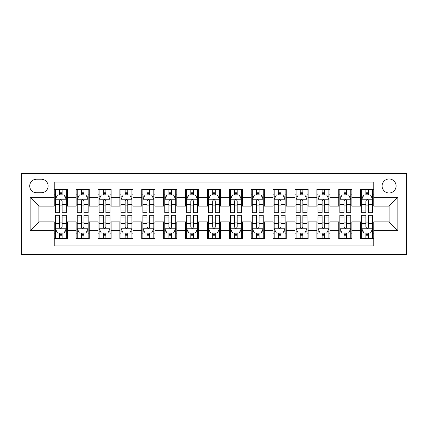 <?xml version="1.0" encoding="UTF-8"?>
<svg xmlns="http://www.w3.org/2000/svg" width="428" height="428" viewBox="0 0 428 428"><rect width="100%" height="100%" fill="white"/><g stroke="black" fill="none" stroke-linecap="round" stroke-linejoin="round"><path stroke-width="0.64" d="M389.089 178.984A7.003 7.003 0 0 0 382.086 185.987A7.003 7.003 0 0 0 389.089 192.991A7.003 7.003 0 0 0 396.093 185.987A7.003 7.003 0 0 0 389.089 178.984M21.4 254.489L406.6 254.489L406.6 173.511L21.4 173.511L21.4 254.489M373.772 189.379L360.638 189.379L360.638 197.367L351.886 197.367L351.886 206.119L360.638 206.119L360.638 197.367M351.886 197.367L351.886 189.379L338.751 189.379L338.751 197.367L329.999 197.367L329.999 206.119L338.751 206.119L338.751 197.367M329.999 197.367L329.999 189.379L316.864 189.379L316.864 197.367L308.112 197.367L308.112 206.119L316.864 206.119L316.864 197.367M308.112 197.367L308.112 189.379L294.978 189.379L294.978 197.367L286.225 197.367L286.225 206.119L294.978 206.119L294.978 197.367M286.225 197.367L286.225 189.379L273.091 189.379L273.091 197.367L264.338 197.367L264.338 206.119L273.091 206.119L273.091 197.367M264.338 197.367L264.338 189.379L251.209 189.379L251.209 197.367L242.451 197.367L242.451 206.119L251.209 206.119L251.209 197.367M242.451 197.367L242.451 189.379L229.322 189.379L229.322 197.367L220.564 197.367L220.564 206.119L229.322 206.119L229.322 197.367M220.564 197.367L220.564 189.379L207.436 189.379L207.436 197.367L198.678 197.367L198.678 206.119L207.436 206.119L207.436 197.367M198.678 197.367L198.678 189.379L185.549 189.379L185.549 197.367L176.791 197.367L176.791 206.119L185.549 206.119L185.549 197.367M176.791 197.367L176.791 189.379L163.662 189.379L163.662 197.367L154.909 197.367L154.909 206.119L163.662 206.119L163.662 197.367M154.909 197.367L154.909 189.379L141.775 189.379L141.775 197.367L133.022 197.367L133.022 206.119L141.775 206.119L141.775 197.367M133.022 197.367L133.022 189.379L119.888 189.379L119.888 197.367L111.136 197.367L111.136 206.119L119.888 206.119L119.888 197.367M111.136 197.367L111.136 189.379L98.001 189.379L98.001 197.367L89.249 197.367L89.249 206.119L98.001 206.119L98.001 197.367M89.249 197.367L89.249 189.379L76.114 189.379L76.114 206.119L67.362 206.119L67.362 189.379L54.228 189.379M54.228 238.621L67.362 238.621L67.362 221.881L76.114 221.881L76.114 238.621L89.249 238.621L89.249 221.881L98.001 221.881L98.001 230.633L89.249 230.633M98.001 230.633L98.001 238.621L111.136 238.621L111.136 221.881L119.888 221.881L119.888 230.633L111.136 230.633M119.888 230.633L119.888 238.621L133.022 238.621L133.022 221.881L141.775 221.881L141.775 230.633L133.022 230.633M141.775 230.633L141.775 238.621L154.909 238.621L154.909 221.881L163.662 221.881L163.662 230.633L154.909 230.633M163.662 230.633L163.662 238.621L176.791 238.621L176.791 221.881L185.549 221.881L185.549 230.633L176.791 230.633M185.549 230.633L185.549 238.621L198.678 238.621L198.678 221.881L207.436 221.881L207.436 230.633L198.678 230.633M207.436 230.633L207.436 238.621L220.564 238.621L220.564 221.881L229.322 221.881L229.322 230.633L220.564 230.633M229.322 230.633L229.322 238.621L242.451 238.621L242.451 221.881L251.209 221.881L251.209 230.633L242.451 230.633M251.209 230.633L251.209 238.621L264.338 238.621L264.338 221.881L273.091 221.881L273.091 230.633L264.338 230.633M273.091 230.633L273.091 238.621L286.225 238.621L286.225 221.881L294.978 221.881L294.978 230.633L286.225 230.633M294.978 230.633L294.978 238.621L308.112 238.621L308.112 221.881L316.864 221.881L316.864 230.633L308.112 230.633M316.864 230.633L316.864 238.621L329.999 238.621L329.999 221.881L338.751 221.881L338.751 230.633L329.999 230.633M338.751 230.633L338.751 238.621L351.886 238.621L351.886 221.881L360.638 221.881L360.638 230.633L351.886 230.633M36.503 192.771L41.318 192.771A6.784 6.784 0 0 0 48.102 185.987A6.784 6.784 0 0 0 41.318 179.198L36.503 179.198A6.784 6.784 0 0 0 29.719 185.987A6.784 6.784 0 0 0 36.503 192.771M373.772 197.367L373.772 182.044L54.228 182.044L54.228 206.119L38.911 206.119L38.911 221.881L54.228 221.881L54.228 245.956L373.772 245.956L373.772 221.881L389.089 221.881L389.089 206.119L373.772 206.119L373.772 197.367L397.847 197.367L397.847 230.633L373.772 230.633M54.228 230.633L30.153 230.633L30.153 197.367L54.228 197.367M360.638 230.633L360.638 238.621L373.772 238.621M54.228 194.847L55.324 194.847M59.481 194.847L62.108 194.847M66.265 194.847L67.362 194.847M54.228 205.9L55.324 205.9M59.481 205.9L62.108 205.9M66.265 205.9L67.362 205.9M54.228 222.1L55.324 222.1M59.481 222.1L62.108 222.1M66.265 222.1L67.362 222.1M54.228 233.153L55.324 233.153M59.481 233.153L62.108 233.153M66.265 233.153L67.362 233.153M76.114 205.9L77.211 205.9M81.368 205.9L83.995 205.9M88.152 205.9L89.249 205.9M76.114 194.847L77.211 194.847M81.368 194.847L83.995 194.847M88.152 194.847L89.249 194.847M76.114 222.1L77.211 222.1M81.368 222.1L83.995 222.1M88.152 222.1L89.249 222.1M76.114 233.153L77.211 233.153M81.368 233.153L83.995 233.153M88.152 233.153L89.249 233.153M98.001 222.1L99.098 222.1M103.255 222.1L105.882 222.1M110.039 222.1L111.136 222.1M98.001 233.153L99.098 233.153M103.255 233.153L105.882 233.153M110.039 233.153L111.136 233.153M98.001 194.847L99.098 194.847M103.255 194.847L105.882 194.847M110.039 194.847L111.136 194.847M98.001 205.9L99.098 205.9M103.255 205.9L105.882 205.9M110.039 205.9L111.136 205.9M119.888 222.1L120.985 222.1M125.142 222.1L127.769 222.1M131.926 222.1L133.022 222.1M119.888 233.153L120.985 233.153M125.142 233.153L127.769 233.153M131.926 233.153L133.022 233.153M119.888 194.847L120.985 194.847M125.142 194.847L127.769 194.847M131.926 194.847L133.022 194.847M119.888 205.9L120.985 205.9M125.142 205.9L127.769 205.9M131.926 205.9L133.022 205.9M141.775 222.1L142.872 222.1M147.029 222.1L149.656 222.1M153.812 222.1L154.909 222.1M141.775 233.153L142.872 233.153M147.029 233.153L149.656 233.153M153.812 233.153L154.909 233.153M141.775 194.847L142.872 194.847M147.029 194.847L149.656 194.847M153.812 194.847L154.909 194.847M141.775 205.9L142.872 205.9M147.029 205.9L149.656 205.9M153.812 205.9L154.909 205.9M163.662 222.1L164.753 222.1M168.916 222.1L171.542 222.1M175.699 222.1L176.791 222.1M163.662 233.153L164.753 233.153M168.916 233.153L171.542 233.153M175.699 233.153L176.791 233.153M163.662 194.847L164.753 194.847M168.916 194.847L171.542 194.847M175.699 194.847L176.791 194.847M163.662 205.9L164.753 205.9M168.916 205.9L171.542 205.9M175.699 205.9L176.791 205.9M185.549 222.1L186.64 222.1M190.802 222.1L193.429 222.1M197.586 222.1L198.678 222.1M185.549 233.153L186.64 233.153M190.802 233.153L193.429 233.153M197.586 233.153L198.678 233.153M185.549 194.847L186.64 194.847M190.802 194.847L193.429 194.847M197.586 194.847L198.678 194.847M185.549 205.9L186.64 205.9M190.802 205.9L193.429 205.9M197.586 205.9L198.678 205.9M207.436 222.1L208.527 222.1M212.689 222.1L215.311 222.1M219.473 222.1L220.564 222.1M207.436 233.153L208.527 233.153M212.689 233.153L215.311 233.153M219.473 233.153L220.564 233.153M207.436 194.847L208.527 194.847M212.689 194.847L215.311 194.847M219.473 194.847L220.564 194.847M207.436 205.9L208.527 205.9M212.689 205.9L215.311 205.9M219.473 205.9L220.564 205.9M229.322 222.1L230.414 222.1M234.571 222.1L237.198 222.1M241.36 222.1L242.451 222.1M229.322 233.153L230.414 233.153M234.571 233.153L237.198 233.153M241.36 233.153L242.451 233.153M229.322 194.847L230.414 194.847M234.571 194.847L237.198 194.847M241.36 194.847L242.451 194.847M229.322 205.9L230.414 205.9M234.571 205.9L237.198 205.9M241.36 205.9L242.451 205.9M251.209 222.1L252.301 222.1M256.458 222.1L259.084 222.1M263.247 222.1L264.338 222.1M251.209 233.153L252.301 233.153M256.458 233.153L259.084 233.153M263.247 233.153L264.338 233.153M251.209 194.847L252.301 194.847M256.458 194.847L259.084 194.847M263.247 194.847L264.338 194.847M251.209 205.9L252.301 205.9M256.458 205.9L259.084 205.9M263.247 205.9L264.338 205.9M273.091 222.1L274.188 222.1M278.344 222.1L280.971 222.1M285.128 222.1L286.225 222.1M273.091 233.153L274.188 233.153M278.344 233.153L280.971 233.153M285.128 233.153L286.225 233.153M273.091 194.847L274.188 194.847M278.344 194.847L280.971 194.847M285.128 194.847L286.225 194.847M273.091 205.9L274.188 205.9M278.344 205.9L280.971 205.9M285.128 205.9L286.225 205.9M294.978 222.1L296.074 222.1M300.231 222.1L302.858 222.1M307.015 222.1L308.112 222.1M294.978 233.153L296.074 233.153M300.231 233.153L302.858 233.153M307.015 233.153L308.112 233.153M294.978 194.847L296.074 194.847M300.231 194.847L302.858 194.847M307.015 194.847L308.112 194.847M294.978 205.9L296.074 205.9M300.231 205.9L302.858 205.9M307.015 205.9L308.112 205.9M316.864 222.1L317.961 222.1M322.118 222.1L324.745 222.1M328.902 222.1L329.999 222.1M316.864 233.153L317.961 233.153M322.118 233.153L324.745 233.153M328.902 233.153L329.999 233.153M316.864 194.847L317.961 194.847M322.118 194.847L324.745 194.847M328.902 194.847L329.999 194.847M316.864 205.9L317.961 205.9M322.118 205.9L324.745 205.9M328.902 205.9L329.999 205.9M338.751 222.1L339.848 222.1M344.005 222.1L346.632 222.1M350.789 222.1L351.886 222.1M338.751 233.153L339.848 233.153M344.005 233.153L346.632 233.153M350.789 233.153L351.886 233.153M338.751 194.847L339.848 194.847M344.005 194.847L346.632 194.847M350.789 194.847L351.886 194.847M338.751 205.9L339.848 205.9M344.005 205.9L346.632 205.9M350.789 205.9L351.886 205.9M360.638 222.1L361.735 222.1M365.892 222.1L368.519 222.1M372.676 222.1L373.772 222.1M360.638 233.153L361.735 233.153M365.892 233.153L368.519 233.153M372.676 233.153L373.772 233.153M360.638 194.847L361.735 194.847M365.892 194.847L368.519 194.847M372.676 194.847L373.772 194.847M360.638 205.9L361.735 205.9M365.892 205.9L368.519 205.9M372.676 205.9L373.772 205.9M38.911 206.119L30.153 197.367M38.911 221.881L30.153 230.633M397.847 197.367L389.089 206.119M397.847 230.633L389.089 221.881M62.108 192.226L59.481 192.226M66.265 210.902L62.108 210.902L62.108 212.689L66.265 212.689L66.265 199.336L64.077 194.959L57.513 194.959L55.324 199.336L55.324 212.689L59.481 212.689L59.481 210.902L55.324 210.902M55.324 199.336L55.324 189.379M66.265 199.336L66.265 189.379M59.481 194.959L59.481 189.379M62.108 189.379L62.108 194.959M62.108 210.902L62.108 200.978C61.236 199.293 60.359 199.293 59.481 200.978L59.481 210.902M59.481 235.775L62.108 235.775M55.324 217.098L59.481 217.098L59.481 215.311L55.324 215.311L55.324 228.664L57.513 233.041L64.077 233.041L66.265 228.664L66.265 215.311L62.108 215.311L62.108 217.098L66.265 217.098M66.265 228.664L66.265 238.621M55.324 228.664L55.324 238.621M62.108 233.041L62.108 238.621M59.481 238.621L59.481 233.041M59.481 217.098L59.481 227.022C60.359 228.707 61.231 228.707 62.108 227.022L62.108 217.098M83.995 192.226L81.368 192.226M88.152 210.902L83.995 210.902L83.995 212.689L88.152 212.689L88.152 199.336L85.964 194.959L79.399 194.959L77.211 199.336L77.211 212.689L81.368 212.689L81.368 210.902L77.211 210.902M77.211 199.336L77.211 189.379M88.152 199.336L88.152 189.379M81.368 194.959L81.368 189.379M83.995 189.379L83.995 194.959M83.995 210.902L83.995 200.978C83.123 199.293 82.246 199.293 81.368 200.978L81.368 210.902M105.882 192.226L103.255 192.226M110.039 210.902L105.882 210.902L105.882 212.689L110.039 212.689L110.039 199.336L107.851 194.959L101.286 194.959L99.098 199.336L99.098 212.689L103.255 212.689L103.255 210.902L99.098 210.902M99.098 199.336L99.098 189.379M110.039 199.336L110.039 189.379M103.255 194.959L103.255 189.379M105.882 189.379L105.882 194.959M105.882 210.902L105.882 200.978C105.004 199.293 104.132 199.293 103.255 200.978L103.255 210.902M127.769 192.226L125.142 192.226M131.926 210.902L127.769 210.902L127.769 212.689L131.926 212.689L131.926 199.336L129.738 194.959L123.173 194.959L120.985 199.336L120.985 212.689L125.142 212.689L125.142 210.902L120.985 210.902M120.985 199.336L120.985 189.379M131.926 199.336L131.926 189.379M125.142 194.959L125.142 189.379M127.769 189.379L127.769 194.959M127.769 210.902L127.769 200.978C126.891 199.293 126.019 199.293 125.142 200.978L125.142 210.902M149.656 192.226L147.029 192.226M153.812 210.902L149.656 210.902L149.656 212.689L153.812 212.689L153.812 199.336L151.624 194.959L145.06 194.959L142.872 199.336L142.872 212.689L147.029 212.689L147.029 210.902L142.872 210.902M142.872 199.336L142.872 189.379M153.812 199.336L153.812 189.379M147.029 194.959L147.029 189.379M149.656 189.379L149.656 194.959M149.656 210.902L149.656 200.978C148.778 199.293 147.906 199.293 147.029 200.978L147.029 210.902M81.368 235.775L83.995 235.775M77.211 217.098L81.368 217.098L81.368 215.311L77.211 215.311L77.211 228.664L79.399 233.041L85.964 233.041L88.152 228.664L88.152 215.311L83.995 215.311L83.995 217.098L88.152 217.098M88.152 228.664L88.152 238.621M77.211 228.664L77.211 238.621M83.995 233.041L83.995 238.621M81.368 238.621L81.368 233.041M81.368 217.098L81.368 227.022C82.246 228.707 83.118 228.707 83.995 227.022L83.995 217.098M103.255 235.775L105.882 235.775M99.098 217.098L103.255 217.098L103.255 215.311L99.098 215.311L99.098 228.664L101.286 233.041L107.851 233.041L110.039 228.664L110.039 215.311L105.882 215.311L105.882 217.098L110.039 217.098M110.039 228.664L110.039 238.621M99.098 228.664L99.098 238.621M105.882 233.041L105.882 238.621M103.255 238.621L103.255 233.041M103.255 217.098L103.255 227.022C104.127 228.707 105.004 228.707 105.882 227.022L105.882 217.098M125.142 235.775L127.769 235.775M120.985 217.098L125.142 217.098L125.142 215.311L120.985 215.311L120.985 228.664L123.173 233.041L129.738 233.041L131.926 228.664L131.926 215.311L127.769 215.311L127.769 217.098L131.926 217.098M131.926 228.664L131.926 238.621M120.985 228.664L120.985 238.621M127.769 233.041L127.769 238.621M125.142 238.621L125.142 233.041M125.142 217.098L125.142 227.022C126.014 228.707 126.891 228.707 127.769 227.022L127.769 217.098M147.029 235.775L149.656 235.775M142.872 217.098L147.029 217.098L147.029 215.311L142.872 215.311L142.872 228.664L145.06 233.041L151.624 233.041L153.812 228.664L153.812 215.311L149.656 215.311L149.656 217.098L153.812 217.098M153.812 228.664L153.812 238.621M142.872 228.664L142.872 238.621M149.656 233.041L149.656 238.621M147.029 238.621L147.029 233.041M147.029 217.098L147.029 227.022C147.901 228.707 148.778 228.707 149.656 227.022L149.656 217.098M171.542 192.226L168.916 192.226M175.699 210.902L171.542 210.902L171.542 212.689L175.699 212.689L175.699 199.336L173.511 194.959L166.947 194.959L164.753 199.336L164.753 212.689L168.916 212.689L168.916 210.902L164.753 210.902M164.753 199.336L164.753 189.379M175.699 199.336L175.699 189.379M168.916 194.959L168.916 189.379M171.542 189.379L171.542 194.959M171.542 210.902L171.542 200.978C170.665 199.293 169.793 199.293 168.916 200.978L168.916 210.902M168.916 235.775L171.542 235.775M164.753 217.098L168.916 217.098L168.916 215.311L164.753 215.311L164.753 228.664L166.947 233.041L173.511 233.041L175.699 228.664L175.699 215.311L171.542 215.311L171.542 217.098L175.699 217.098M175.699 228.664L175.699 238.621M164.753 228.664L164.753 238.621M171.542 233.041L171.542 238.621M168.916 238.621L168.916 233.041M168.916 217.098L168.916 227.022C169.788 228.707 170.665 228.707 171.542 227.022L171.542 217.098M193.429 192.226L190.802 192.226M197.586 210.902L193.429 210.902L193.429 212.689L197.586 212.689L197.586 199.336L195.398 194.959L188.828 194.959L186.64 199.336L186.64 212.689L190.802 212.689L190.802 210.902L186.64 210.902M186.64 199.336L186.64 189.379M197.586 199.336L197.586 189.379M190.802 194.959L190.802 189.379M193.429 189.379L193.429 194.959M193.429 210.902L193.429 200.978C192.552 199.293 191.674 199.293 190.802 200.978L190.802 210.902M215.311 192.226L212.689 192.226M219.473 210.902L215.311 210.902L215.311 212.689L219.473 212.689L219.473 199.336L217.285 194.959L210.715 194.959L208.527 199.336L208.527 212.689L212.689 212.689L212.689 210.902L208.527 210.902M208.527 199.336L208.527 189.379M219.473 199.336L219.473 189.379M212.689 194.959L212.689 189.379M215.311 189.379L215.311 194.959M215.311 210.902L215.311 200.978C214.439 199.293 213.561 199.293 212.689 200.978L212.689 210.902M237.198 192.226L234.571 192.226M241.36 210.902L237.198 210.902L237.198 212.689L241.36 212.689L241.36 199.336L239.172 194.959L232.602 194.959L230.414 199.336L230.414 212.689L234.571 212.689L234.571 210.902L230.414 210.902M230.414 199.336L230.414 189.379M241.36 199.336L241.36 189.379M234.571 194.959L234.571 189.379M237.198 189.379L237.198 194.959M237.198 210.902L237.198 200.978C236.326 199.293 235.448 199.293 234.571 200.978L234.571 210.902M259.084 192.226L256.458 192.226M263.247 210.902L259.084 210.902L259.084 212.689L263.247 212.689L263.247 199.336L261.053 194.959L254.489 194.959L252.301 199.336L252.301 212.689L256.458 212.689L256.458 210.902L252.301 210.902M252.301 199.336L252.301 189.379M263.247 199.336L263.247 189.379M256.458 194.959L256.458 189.379M259.084 189.379L259.084 194.959M259.084 210.902L259.084 200.978C258.212 199.293 257.335 199.293 256.458 200.978L256.458 210.902M280.971 192.226L278.344 192.226M285.128 210.902L280.971 210.902L280.971 212.689L285.128 212.689L285.128 199.336L282.94 194.959L276.376 194.959L274.188 199.336L274.188 212.689L278.344 212.689L278.344 210.902L274.188 210.902M274.188 199.336L274.188 189.379M285.128 199.336L285.128 189.379M278.344 194.959L278.344 189.379M280.971 189.379L280.971 194.959M280.971 210.902L280.971 200.978C280.099 199.293 279.222 199.293 278.344 200.978L278.344 210.902M190.802 235.775L193.429 235.775M186.64 217.098L190.802 217.098L190.802 215.311L186.64 215.311L186.64 228.664L188.828 233.041L195.398 233.041L197.586 228.664L197.586 215.311L193.429 215.311L193.429 217.098L197.586 217.098M197.586 228.664L197.586 238.621M186.64 228.664L186.64 238.621M193.429 233.041L193.429 238.621M190.802 238.621L190.802 233.041M190.802 217.098L190.802 227.022C191.674 228.707 192.552 228.707 193.429 227.022L193.429 217.098M212.689 235.775L215.311 235.775M208.527 217.098L212.689 217.098L212.689 215.311L208.527 215.311L208.527 228.664L210.715 233.041L217.285 233.041L219.473 228.664L219.473 215.311L215.311 215.311L215.311 217.098L219.473 217.098M219.473 228.664L219.473 238.621M208.527 228.664L208.527 238.621M215.311 233.041L215.311 238.621M212.689 238.621L212.689 233.041M212.689 217.098L212.689 227.022C213.561 228.707 214.439 228.707 215.311 227.022L215.311 217.098M234.571 235.775L237.198 235.775M230.414 217.098L234.571 217.098L234.571 215.311L230.414 215.311L230.414 228.664L232.602 233.041L239.172 233.041L241.36 228.664L241.36 215.311L237.198 215.311L237.198 217.098L241.36 217.098M241.36 228.664L241.36 238.621M230.414 228.664L230.414 238.621M237.198 233.041L237.198 238.621M234.571 238.621L234.571 233.041M234.571 217.098L234.571 227.022C235.448 228.707 236.326 228.707 237.198 227.022L237.198 217.098M256.458 235.775L259.084 235.775M252.301 217.098L256.458 217.098L256.458 215.311L252.301 215.311L252.301 228.664L254.489 233.041L261.053 233.041L263.247 228.664L263.247 215.311L259.084 215.311L259.084 217.098L263.247 217.098M263.247 228.664L263.247 238.621M252.301 228.664L252.301 238.621M259.084 233.041L259.084 238.621M256.458 238.621L256.458 233.041M256.458 217.098L256.458 227.022C257.335 228.707 258.207 228.707 259.084 227.022L259.084 217.098M278.344 235.775L280.971 235.775M274.188 217.098L278.344 217.098L278.344 215.311L274.188 215.311L274.188 228.664L276.376 233.041L282.94 233.041L285.128 228.664L285.128 215.311L280.971 215.311L280.971 217.098L285.128 217.098M285.128 228.664L285.128 238.621M274.188 228.664L274.188 238.621M280.971 233.041L280.971 238.621M278.344 238.621L278.344 233.041M278.344 217.098L278.344 227.022C279.222 228.707 280.094 228.707 280.971 227.022L280.971 217.098M302.858 192.226L300.231 192.226M307.015 210.902L302.858 210.902L302.858 212.689L307.015 212.689L307.015 199.336L304.827 194.959L298.263 194.959L296.074 199.336L296.074 212.689L300.231 212.689L300.231 210.902L296.074 210.902M296.074 199.336L296.074 189.379M307.015 199.336L307.015 189.379M300.231 194.959L300.231 189.379M302.858 189.379L302.858 194.959M302.858 210.902L302.858 200.978C301.986 199.293 301.109 199.293 300.231 200.978L300.231 210.902M300.231 235.775L302.858 235.775M296.074 217.098L300.231 217.098L300.231 215.311L296.074 215.311L296.074 228.664L298.263 233.041L304.827 233.041L307.015 228.664L307.015 215.311L302.858 215.311L302.858 217.098L307.015 217.098M307.015 228.664L307.015 238.621M296.074 228.664L296.074 238.621M302.858 233.041L302.858 238.621M300.231 238.621L300.231 233.041M300.231 217.098L300.231 227.022C301.109 228.707 301.981 228.707 302.858 227.022L302.858 217.098M324.745 192.226L322.118 192.226M328.902 210.902L324.745 210.902L324.745 212.689L328.902 212.689L328.902 199.336L326.714 194.959L320.149 194.959L317.961 199.336L317.961 212.689L322.118 212.689L322.118 210.902L317.961 210.902M317.961 199.336L317.961 189.379M328.902 199.336L328.902 189.379M322.118 194.959L322.118 189.379M324.745 189.379L324.745 194.959M324.745 210.902L324.745 200.978C323.873 199.293 322.996 199.293 322.118 200.978L322.118 210.902M322.118 235.775L324.745 235.775M317.961 217.098L322.118 217.098L322.118 215.311L317.961 215.311L317.961 228.664L320.149 233.041L326.714 233.041L328.902 228.664L328.902 215.311L324.745 215.311L324.745 217.098L328.902 217.098M328.902 228.664L328.902 238.621M317.961 228.664L317.961 238.621M324.745 233.041L324.745 238.621M322.118 238.621L322.118 233.041M322.118 217.098L322.118 227.022C322.996 228.707 323.868 228.707 324.745 227.022L324.745 217.098M346.632 192.226L344.005 192.226M350.789 210.902L346.632 210.902L346.632 212.689L350.789 212.689L350.789 199.336L348.601 194.959L342.036 194.959L339.848 199.336L339.848 212.689L344.005 212.689L344.005 210.902L339.848 210.902M339.848 199.336L339.848 189.379M350.789 199.336L350.789 189.379M344.005 194.959L344.005 189.379M346.632 189.379L346.632 194.959M346.632 210.902L346.632 200.978C345.754 199.293 344.882 199.293 344.005 200.978L344.005 210.902M344.005 235.775L346.632 235.775M339.848 217.098L344.005 217.098L344.005 215.311L339.848 215.311L339.848 228.664L342.036 233.041L348.601 233.041L350.789 228.664L350.789 215.311L346.632 215.311L346.632 217.098L350.789 217.098M350.789 228.664L350.789 238.621M339.848 228.664L339.848 238.621M346.632 233.041L346.632 238.621M344.005 238.621L344.005 233.041M344.005 217.098L344.005 227.022C344.877 228.707 345.754 228.707 346.632 227.022L346.632 217.098M368.519 192.226L365.892 192.226M372.676 210.902L368.519 210.902L368.519 212.689L372.676 212.689L372.676 199.336L370.488 194.959L363.923 194.959L361.735 199.336L361.735 212.689L365.892 212.689L365.892 210.902L361.735 210.902M361.735 199.336L361.735 189.379M372.676 199.336L372.676 189.379M365.892 194.959L365.892 189.379M368.519 189.379L368.519 194.959M368.519 210.902L368.519 200.978C367.641 199.293 366.769 199.293 365.892 200.978L365.892 210.902M365.892 235.775L368.519 235.775M361.735 217.098L365.892 217.098L365.892 215.311L361.735 215.311L361.735 228.664L363.923 233.041L370.488 233.041L372.676 228.664L372.676 215.311L368.519 215.311L368.519 217.098L372.676 217.098M372.676 228.664L372.676 238.621M361.735 228.664L361.735 238.621M368.519 233.041L368.519 238.621M365.892 238.621L365.892 233.041M365.892 217.098L365.892 227.022C366.764 228.707 367.641 228.707 368.519 227.022L368.519 217.098M76.114 230.633L67.362 230.633M76.114 197.367L67.362 197.367M66.212 199.229L55.378 199.229M55.324 196.163L56.908 196.163M64.681 196.163L66.265 196.163M59.481 204.407L55.324 204.407M66.265 204.407L62.108 204.407M62.108 193.617L59.481 193.617M55.378 228.771L66.212 228.771M66.265 231.837L64.681 231.837M56.908 231.837L55.324 231.837M62.108 223.593L66.265 223.593M55.324 223.593L59.481 223.593M59.481 234.384L62.108 234.384M88.098 199.229L77.265 199.229M77.211 196.163L78.795 196.163M86.568 196.163L88.152 196.163M81.368 204.407L77.211 204.407M88.152 204.407L83.995 204.407M83.995 193.617L81.368 193.617M109.985 199.229L99.152 199.229M99.098 196.163L100.682 196.163M108.455 196.163L110.039 196.163M103.255 204.407L99.098 204.407M110.039 204.407L105.882 204.407M105.882 193.617L103.255 193.617M131.872 199.229L121.038 199.229M120.985 196.163L122.569 196.163M130.342 196.163L131.926 196.163M125.142 204.407L120.985 204.407M131.926 204.407L127.769 204.407M127.769 193.617L125.142 193.617M153.759 199.229L142.925 199.229M142.872 196.163L144.455 196.163M152.224 196.163L153.812 196.163M147.029 204.407L142.872 204.407M153.812 204.407L149.656 204.407M149.656 193.617L147.029 193.617M77.265 228.771L88.098 228.771M88.152 231.837L86.568 231.837M78.795 231.837L77.211 231.837M83.995 223.593L88.152 223.593M77.211 223.593L81.368 223.593M81.368 234.384L83.995 234.384M99.152 228.771L109.985 228.771M110.039 231.837L108.455 231.837M100.682 231.837L99.098 231.837M105.882 223.593L110.039 223.593M99.098 223.593L103.255 223.593M103.255 234.384L105.882 234.384M121.038 228.771L131.872 228.771M131.926 231.837L130.342 231.837M122.569 231.837L120.985 231.837M127.769 223.593L131.926 223.593M120.985 223.593L125.142 223.593M125.142 234.384L127.769 234.384M142.925 228.771L153.759 228.771M153.812 231.837L152.224 231.837M144.455 231.837L142.872 231.837M149.656 223.593L153.812 223.593M142.872 223.593L147.029 223.593M147.029 234.384L149.656 234.384M175.646 199.229L164.812 199.229M164.753 196.163L166.342 196.163M174.11 196.163L175.699 196.163M168.916 204.407L164.753 204.407M175.699 204.407L171.542 204.407M171.542 193.617L168.916 193.617M164.812 228.771L175.646 228.771M175.699 231.837L174.11 231.837M166.342 231.837L164.753 231.837M171.542 223.593L175.699 223.593M164.753 223.593L168.916 223.593M168.916 234.384L171.542 234.384M197.533 199.229L186.699 199.229M186.64 196.163L188.229 196.163M195.997 196.163L197.586 196.163M190.802 204.407L186.64 204.407M197.586 204.407L193.429 204.407M193.429 193.617L190.802 193.617M219.414 199.229L208.58 199.229M208.527 196.163L210.116 196.163M217.884 196.163L219.473 196.163M212.689 204.407L208.527 204.407M219.473 204.407L215.311 204.407M215.311 193.617L212.689 193.617M241.301 199.229L230.467 199.229M230.414 196.163L232.003 196.163M239.771 196.163L241.36 196.163M234.571 204.407L230.414 204.407M241.36 204.407L237.198 204.407M237.198 193.617L234.571 193.617M263.188 199.229L252.354 199.229M252.301 196.163L253.89 196.163M261.658 196.163L263.247 196.163M256.458 204.407L252.301 204.407M263.247 204.407L259.084 204.407M259.084 193.617L256.458 193.617M285.075 199.229L274.241 199.229M274.188 196.163L275.776 196.163M283.545 196.163L285.128 196.163M278.344 204.407L274.188 204.407M285.128 204.407L280.971 204.407M280.971 193.617L278.344 193.617M186.699 228.771L197.533 228.771M197.586 231.837L195.997 231.837M188.229 231.837L186.64 231.837M193.429 223.593L197.586 223.593M186.64 223.593L190.802 223.593M190.802 234.384L193.429 234.384M208.586 228.771L219.42 228.771M219.473 231.837L217.884 231.837M210.116 231.837L208.527 231.837M215.311 223.593L219.473 223.593M208.527 223.593L212.689 223.593M212.689 234.384L215.311 234.384M230.467 228.771L241.301 228.771M241.36 231.837L239.771 231.837M232.003 231.837L230.414 231.837M237.198 223.593L241.36 223.593M230.414 223.593L234.571 223.593M234.571 234.384L237.198 234.384M252.354 228.771L263.188 228.771M263.247 231.837L261.658 231.837M253.89 231.837L252.301 231.837M259.084 223.593L263.247 223.593M252.301 223.593L256.458 223.593M256.458 234.384L259.084 234.384M274.241 228.771L285.075 228.771M285.128 231.837L283.545 231.837M275.776 231.837L274.188 231.837M280.971 223.593L285.128 223.593M274.188 223.593L278.344 223.593M278.344 234.384L280.971 234.384M306.962 199.229L296.128 199.229M296.074 196.163L297.658 196.163M305.432 196.163L307.015 196.163M300.231 204.407L296.074 204.407M307.015 204.407L302.858 204.407M302.858 193.617L300.231 193.617M296.128 228.771L306.962 228.771M307.015 231.837L305.432 231.837M297.658 231.837L296.074 231.837M302.858 223.593L307.015 223.593M296.074 223.593L300.231 223.593M300.231 234.384L302.858 234.384M328.848 199.229L318.015 199.229M317.961 196.163L319.545 196.163M327.318 196.163L328.902 196.163M322.118 204.407L317.961 204.407M328.902 204.407L324.745 204.407M324.745 193.617L322.118 193.617M318.015 228.771L328.848 228.771M328.902 231.837L327.318 231.837M319.545 231.837L317.961 231.837M324.745 223.593L328.902 223.593M317.961 223.593L322.118 223.593M322.118 234.384L324.745 234.384M350.735 199.229L339.902 199.229M339.848 196.163L341.432 196.163M349.205 196.163L350.789 196.163M344.005 204.407L339.848 204.407M350.789 204.407L346.632 204.407M346.632 193.617L344.005 193.617M339.902 228.771L350.735 228.771M350.789 231.837L349.205 231.837M341.432 231.837L339.848 231.837M346.632 223.593L350.789 223.593M339.848 223.593L344.005 223.593M344.005 234.384L346.632 234.384M372.622 199.229L361.788 199.229M361.735 196.163L363.319 196.163M371.092 196.163L372.676 196.163M365.892 204.407L361.735 204.407M372.676 204.407L368.519 204.407M368.519 193.617L365.892 193.617M361.788 228.771L372.622 228.771M372.676 231.837L371.092 231.837M363.319 231.837L361.735 231.837M368.519 223.593L372.676 223.593M361.735 223.593L365.892 223.593M365.892 234.384L368.519 234.384"/></g></svg>
